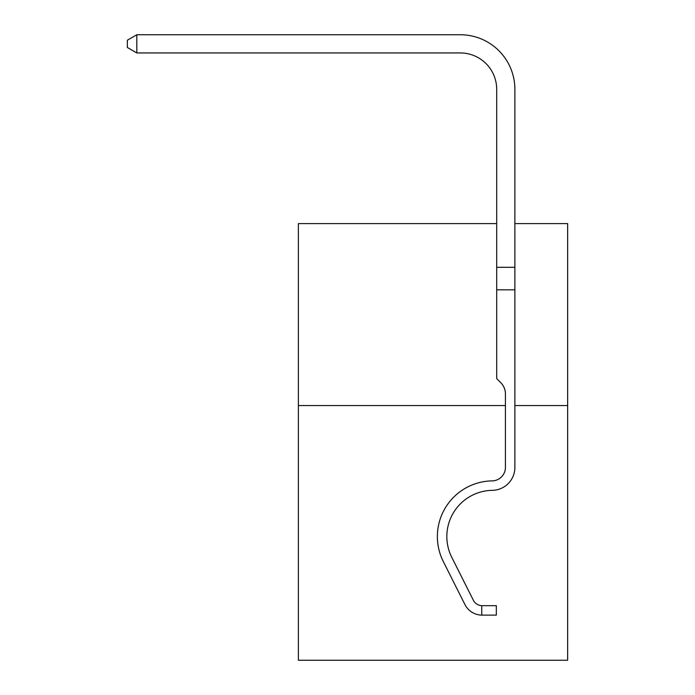 <?xml version="1.0" encoding="UTF-8"?>
<svg xmlns="http://www.w3.org/2000/svg" width="695" height="695" viewBox="0 0 695 695"><rect width="100%" height="100%" fill="white"/><g stroke="black" fill="none" stroke-linecap="round" stroke-linejoin="round"><path stroke-width="1.04" d="M514.882 223.599L567.641 223.599L567.641 660.25L298.381 660.25L298.381 223.599L496.69 223.599M567.641 405.541L514.882 405.541M505.421 405.541L298.381 405.541M514.882 289.824L496.69 289.824L496.69 89.334A36.383 36.383 142.3 0 0 460.299 52.942L136.819 52.942L127.359 47.486L127.359 40.206L136.819 34.75L460.299 34.75A54.584 54.584 -37.7 0 1 514.882 89.334L514.882 467.414A22.926 22.926 142.3 0 1 492.321 490.34A46.209 46.209 -37.7 0 0 451.759 557.294A46.209 46.209 -37.7 0 1 492.321 490.34A46.209 46.209 -37.7 0 0 451.759 557.294A46.209 46.209 -37.7 0 1 492.321 490.34A46.209 46.209 -37.7 0 0 451.759 557.294A46.209 46.209 -37.7 0 1 492.321 490.34A46.209 46.209 -37.7 0 0 451.759 557.294A46.209 46.209 -37.7 0 1 492.321 490.34A46.209 46.209 -37.7 0 0 451.759 557.294A46.209 46.209 -37.7 0 1 492.321 490.34A46.209 46.209 -37.7 0 0 451.759 557.294A46.209 46.209 -37.7 0 1 492.321 490.34A46.209 46.209 -37.7 0 0 451.759 557.294A46.209 46.209 -37.7 0 1 492.321 490.34A46.209 46.209 -37.7 0 0 451.759 557.294A46.209 46.209 -37.7 0 1 492.321 490.34A46.209 46.209 -37.7 0 0 451.759 557.294A46.209 46.209 -37.7 0 1 492.321 490.34M496.69 89.334A36.383 36.383 142.3 0 0 460.299 52.942A36.383 36.383 142.3 0 1 496.69 89.334A36.383 36.383 142.3 0 0 460.299 52.942A36.383 36.383 142.3 0 1 496.69 89.334A36.383 36.383 142.3 0 0 460.299 52.942A36.383 36.383 142.3 0 1 496.69 89.334A36.383 36.383 142.3 0 0 460.299 52.942A36.383 36.383 142.3 0 1 496.69 89.334A36.383 36.383 142.3 0 0 460.299 52.942A36.383 36.383 142.3 0 1 496.69 89.334A36.383 36.383 142.3 0 0 460.299 52.942A36.383 36.383 142.3 0 1 496.69 89.334A36.383 36.383 142.3 0 0 460.299 52.942A36.383 36.383 142.3 0 1 496.69 89.334A36.383 36.383 142.3 0 0 460.299 52.942A36.383 36.383 142.3 0 1 496.69 89.334A36.383 36.383 142.3 0 0 460.299 52.942A36.383 36.383 142.3 0 1 496.69 89.334A36.383 36.383 142.3 0 0 460.299 52.942A36.383 36.383 142.3 0 1 496.69 89.334A36.383 36.383 142.3 0 0 460.299 52.942A36.383 36.383 142.3 0 1 496.69 89.334A36.383 36.383 142.3 0 0 460.299 52.942A36.383 36.383 142.3 0 1 496.69 89.334A36.383 36.383 142.3 0 0 460.299 52.942A36.383 36.383 142.3 0 1 496.69 89.334A36.383 36.383 142.3 0 0 460.299 52.942A36.383 36.383 142.3 0 1 496.69 89.334A36.383 36.383 142.3 0 0 460.299 52.942A36.383 36.383 142.3 0 1 496.69 89.334A36.383 36.383 142.3 0 0 460.299 52.942A36.383 36.383 142.3 0 1 496.69 89.334A36.383 36.383 142.3 0 0 460.299 52.942A36.383 36.383 142.3 0 1 496.69 89.334A36.383 36.383 142.3 0 0 460.299 52.942A36.383 36.383 142.3 0 1 496.69 89.334A36.383 36.383 142.3 0 0 460.299 52.942A36.383 36.383 142.3 0 1 496.69 89.334A36.383 36.383 142.3 0 0 460.299 52.942A36.383 36.383 142.3 0 1 496.69 89.334A36.383 36.383 142.3 0 0 460.299 52.942A36.383 36.383 142.3 0 1 496.69 89.334A36.383 36.383 142.3 0 0 460.299 52.942A36.383 36.383 142.3 0 1 496.69 89.334A36.383 36.383 142.3 0 0 460.299 52.942A36.383 36.383 142.3 0 1 496.69 89.334A36.383 36.383 142.3 0 0 460.299 52.942A36.383 36.383 142.3 0 1 496.69 89.334A36.383 36.383 142.3 0 0 460.299 52.942A36.383 36.383 142.3 0 1 496.69 89.334A36.383 36.383 142.3 0 0 460.299 52.942A36.383 36.383 142.3 0 1 496.69 89.334A36.383 36.383 142.3 0 0 460.299 52.942A36.383 36.383 142.3 0 1 496.69 89.334A36.383 36.383 142.3 0 0 460.299 52.942A36.383 36.383 142.3 0 1 496.69 89.334A36.383 36.383 142.3 0 0 460.299 52.942A36.383 36.383 142.3 0 1 496.69 89.334M481.765 605.666A9.826 9.826 -37.7 0 1 473.356 600.254A9.826 9.826 -37.7 0 0 481.765 605.666A9.826 9.826 -37.7 0 1 473.356 600.254A9.826 9.826 -37.7 0 0 481.765 605.666A9.826 9.826 -37.7 0 1 473.356 600.254A9.826 9.826 -37.7 0 0 481.765 605.666A9.826 9.826 -37.7 0 1 473.356 600.254A9.826 9.826 -37.7 0 0 481.765 605.666L496.326 605.666L496.326 615.127L481.765 615.127L481.765 605.666A9.826 9.826 -37.7 0 1 473.356 600.254L451.759 557.294M481.765 615.127A19.286 19.286 -37.7 0 1 464.903 604.502L443.306 561.543A55.669 55.669 -37.7 0 1 492.173 480.879A13.466 13.466 142.3 0 0 505.421 467.414L505.421 393.891A15.811 15.811 -37.7 0 0 500.791 382.71A15.811 15.811 -37.7 0 1 505.421 393.891A15.811 15.811 -37.7 0 0 500.791 382.71A15.811 15.811 -37.7 0 1 505.421 393.891A15.811 15.811 -37.7 0 0 500.791 382.71A15.811 15.811 -37.7 0 1 505.421 393.891M492.173 480.879A13.466 13.466 142.3 0 0 505.421 467.414A13.466 13.466 142.3 0 1 492.173 480.879A13.466 13.466 142.3 0 0 505.421 467.414A13.466 13.466 142.3 0 1 492.173 480.879A13.466 13.466 142.3 0 0 505.421 467.414A13.466 13.466 142.3 0 1 492.173 480.879A13.466 13.466 142.3 0 0 505.421 467.414A13.466 13.466 142.3 0 1 492.173 480.879A13.466 13.466 142.3 0 0 505.421 467.414A13.466 13.466 142.3 0 1 492.173 480.879A13.466 13.466 142.3 0 0 505.421 467.414A13.466 13.466 142.3 0 1 492.173 480.879A13.466 13.466 142.3 0 0 505.421 467.414A13.466 13.466 142.3 0 1 492.173 480.879A13.466 13.466 142.3 0 0 505.421 467.414A13.466 13.466 142.3 0 1 492.173 480.879A13.466 13.466 142.3 0 0 505.421 467.414M480.071 615.023L479.428 614.936M496.69 289.824L496.69 378.61L500.791 382.71M514.882 460.116L514.882 467.414M443.306 561.543L464.903 604.502M136.819 34.75L136.819 52.942M496.69 267.314L514.882 267.314"/></g></svg>
